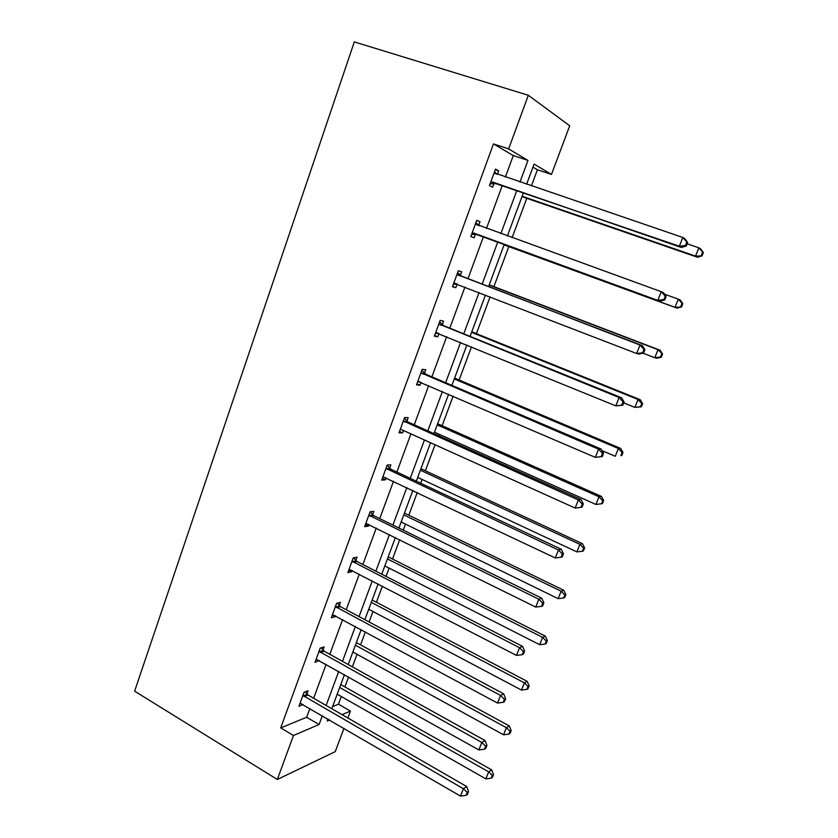 <?xml version="1.0" encoding="UTF-8"?>
<svg xmlns="http://www.w3.org/2000/svg" width="838" height="838" viewBox="0 0 838 838"><rect width="100%" height="100%" fill="white"/><g stroke="black" fill="none" stroke-linecap="round" stroke-linejoin="round"><path stroke-width="1.26" d="M332.571 706.602L338.468 704.182L350.441 711.053L347.854 717.977M343.978 728.316L335.242 751.623L277.336 779.476L134.614 691.172L354.317 41.9L528.307 95.281L508.635 148.913L493.456 143.916L280.73 727.897L306.666 717.244L309.892 708.477M528.307 95.281L569.704 125.784L551.477 174.43L534.089 164.08L526.578 184.318M531.386 185.952L537.42 169.747L551.477 174.43M338.468 704.182L341.317 696.525M344.9 686.919L348.608 676.936M352.369 666.839L357.04 654.3M360.55 644.872L365.399 631.852M369.087 621.943L372.973 611.499M376.419 602.239L382.432 586.097M386.046 576.387L389.125 568.101M392.509 559.019L399.716 539.662M403.246 530.161L405.508 524.096M408.818 515.202L417.261 492.535M420.707 483.254L422.122 479.472M425.358 470.778L435.069 444.695M438.431 435.645L438.965 434.21M442.129 425.714L453.138 396.133M459.14 380.012L471.49 346.838M476.403 333.65L490.125 296.778M493.907 286.627L508.802 246.613M512.112 237.72L526.777 198.313M322.997 650.068L324.159 646.905L320.2 648.151L314.994 662.376L319.194 660.449M355.846 560.454L357.04 557.186L353.217 557.919L347.864 572.553L351.709 571.736L352.18 570.448M389.66 468.201L390.885 464.849L387.219 465.017L381.699 480.09L385.396 479.828L386.15 477.786M424.478 373.214L425.746 369.747L422.226 369.338L416.549 384.862L420.089 385.176L421.126 382.348M460.345 275.346L461.654 271.784L458.313 270.747L452.457 286.743L455.82 287.685L457.129 284.134M495.3 169.664L498.662 170.805L495.499 169.108L489.465 185.607L492.65 187.199L493.991 183.532M498.662 170.805L497.353 174.377M313.653 698.253L326.129 664.335M329.826 654.31L342.606 619.565M346.22 609.729L359.313 574.135M362.854 564.498L376.272 528.045M379.74 518.617L393.483 481.263M396.866 472.056L410.945 433.791M414.244 424.803L428.668 385.595M431.895 376.838L446.664 336.677M449.797 328.161L464.933 287.015M467.971 278.75L483.453 236.672M486.48 228.439L502.151 185.858M505.366 177.101L513.285 155.564L493.456 143.916M476.707 220.488L480.017 221.682L476.759 220.31L470.82 236.557L474.099 237.824L475.418 234.211M480.017 221.682L478.687 225.296M442.275 324.641L443.564 321.132L440.128 320.409L434.367 336.174L437.824 336.792L439.007 333.555M406.943 421.053L408.19 417.649L404.586 417.534L398.993 432.827L402.617 432.848L403.507 430.418M372.627 514.658L373.842 511.358L370.092 511.809L373.874 515.726L541.746 598.196L538.824 599.243L535.712 607.068L365.871 523.341M369.045 524.452L368.437 526.117L364.656 526.662L370.092 511.809M339.306 605.581L340.49 602.365L336.583 603.36L331.303 617.784L335.231 616.705L335.567 615.773M306.928 693.927L308.07 690.805L304.037 692.303L298.904 706.329L303.052 704.496M277.336 779.476L293.468 735.502L319.069 724.514L322.337 715.715M280.73 727.897L293.468 735.502M327.972 718.994L327.218 721.026L329.659 719.978M342.072 714.646L350.441 711.053M523.3 193.128L507.378 236.002M504.298 244.287L488.564 286.648M485.474 294.976L470.087 336.384M466.902 344.963L451.892 385.375M448.623 394.195L433.969 433.634M430.606 442.684L416.308 481.18M412.862 490.45L398.909 528.024M395.379 537.514L381.761 574.187M378.158 583.887L364.865 619.68M361.188 629.579L348.21 664.524M344.46 674.611L331.785 708.718M519.958 182.066L527.971 160.425L508.635 148.913M326.129 705.449L338.741 671.406M342.47 661.329L355.385 626.457M359.041 616.579L372.281 580.839M375.864 571.17L389.419 534.56M392.928 525.091L406.818 487.58M410.243 478.33L424.468 439.908M427.809 430.879L442.391 391.514M445.648 382.715L460.586 342.375M463.76 333.817L479.064 292.493M482.143 284.187L497.793 241.91M500.852 233.645L516.7 190.855M537.42 169.747L532.958 167.129M513.285 155.564L527.971 160.425M306.666 717.244L319.069 724.514M452.572 286.418L455.82 287.685M434.618 335.483L437.824 336.792M416.926 383.814L420.089 385.176M399.506 431.444L402.617 432.848M382.327 478.372L385.396 479.828M365.41 524.619L368.437 526.117M348.723 570.196L351.709 571.736M332.288 615.123L335.231 616.705M316.073 659.412L318.985 661.035M300.36 703.229L302.958 704.748M492.503 182.014L681.472 247.514L679.356 246.215L490.817 181.919M685.432 245.492L679.356 246.215L682.834 237.468L684.939 238.82L687.652 242.528L686.825 242.004L685.432 245.492L686.27 246.016L687.652 242.528M494.148 172.806L682.834 237.468L686.825 242.004M495.677 183.627L490.094 183.889M494.504 171.821L497.123 174.304M681.472 247.514L686.27 246.016M521.99 196.658L697.457 257.256L695.55 256.093L698.871 247.807L687.15 243.806M522.147 196.239L695.55 256.093L702.055 255.873L703.386 252.573L702.632 252.091L701.301 255.401M702.632 252.091L698.871 247.807L700.757 249.022L703.386 252.573M702.055 255.873L697.457 257.256M473.816 233.058L660.072 301.219L472.15 232.933M663.853 299.575L657.83 300.297L661.255 291.697L663.476 292.671L666.105 296.516L665.225 296.139L663.853 299.575L664.744 299.952L666.105 296.516M475.429 223.956L661.255 291.697L665.225 296.139M477.073 234.336L471.574 234.493M475.921 222.615L479.242 225.82M660.072 301.219L664.744 299.952M643.563 353.008L644.914 349.635L643.982 349.404L642.631 352.788L643.563 353.008L639.017 354.055L636.65 353.51L453.756 283.171M642.631 352.788L636.65 353.51L640.023 345.036L642.369 345.644L461.675 276.331L457.621 272.633M456.993 274.33L640.023 345.036L643.982 349.404M457.433 284.113L453.337 284.333M644.914 349.635L642.369 345.644M504.078 244.885L677.02 308.133L674.999 307.305L678.277 299.156L664.503 294.159M504.099 244.811L674.999 307.305L681.514 306.959L682.823 303.702L682.027 303.366L680.718 306.624M682.027 303.366L678.277 299.156L680.278 300.035L682.823 303.702M681.514 306.959L677.02 308.133M642.924 353.154L654.771 357.732L657.998 349.708L660.114 350.253L489.235 284.836M661.737 353.846L660.449 357.051L661.287 357.25L662.575 354.055L657.998 349.708L489.151 285.056M661.287 357.25L656.908 358.235L654.771 357.732L660.449 357.051M660.114 350.253L662.575 354.055M622.728 405.215L624.059 401.894L623.074 401.8L621.744 405.131L622.728 405.215L615.815 405.854L435.655 332.655M621.744 405.131L615.815 405.854L619.125 397.516L621.597 397.778L443.585 325.647L439.594 321.897M438.84 323.95L619.125 397.516L623.074 401.8M438.442 333.325L435.372 333.43M624.059 401.894L621.597 397.778M623.671 402.848L634.858 407.394L638.032 399.485L640.253 399.716L471.794 331.796M641.761 403.549L640.483 406.702L641.374 406.786L642.641 403.633L641.761 403.549L638.032 399.485L471.595 332.34M641.374 406.786L634.858 407.394L640.483 406.702M640.253 399.716L642.641 403.633M602.229 456.584L603.538 453.316L602.501 453.358L601.202 456.637L602.229 456.584L595.305 457.359L417.816 381.395M601.202 456.637L595.305 457.359L598.573 449.168L601.16 449.074L425.767 374.23L421.828 370.438M420.959 372.816L598.573 449.168L602.501 453.358M419.754 381.761L417.67 381.793M603.538 453.316L601.16 449.074M602.04 450.655L615.239 456.291L618.36 448.508L620.696 448.435L454.605 378.085M622.079 452.499L620.832 455.61L621.765 455.558L623.011 452.457L622.079 452.499L618.36 448.508L454.28 378.954M621.765 455.558L620.832 455.61M620.696 448.435L623.011 452.457M403.34 420.959L578.346 499.982L575.13 508.058L401.109 429.444M404.325 418.256L408.211 422.09L581.038 499.563L578.346 499.982L582.263 504.109L580.975 507.336L582.054 507.147L583.332 503.931L582.263 504.109M583.332 503.931L581.038 499.563M575.13 508.058L580.975 507.336M434.503 432.209L595.923 504.466L599.002 496.787L601.433 496.41L437.646 423.724M602.7 500.715L601.475 503.774L602.438 503.607L603.674 500.548L602.7 500.715L599.002 496.787L437.216 424.897M601.475 503.774L595.923 504.466M601.433 496.41L603.674 500.548M385.972 468.4L558.433 550.011L555.269 557.951L382.935 476.728M387.083 465.373L390.917 469.259L561.24 549.267L558.433 550.011L562.34 554.054L561.072 557.228L562.193 556.914L563.45 553.75L562.34 554.054M563.45 553.75L561.24 549.267M555.269 557.951L561.072 557.228M417.712 477.398L576.89 551.907L579.917 544.354L582.462 543.684L420.938 468.725M583.615 548.199L582.4 551.226L583.416 550.943L584.62 547.926L583.615 548.199L579.917 544.354L420.383 470.202M582.4 551.226L576.89 551.907M582.462 543.684L584.62 547.926M368.877 515.14L538.824 599.243L542.72 603.224L541.474 606.345L542.636 605.905L543.883 602.794L542.72 603.224M543.883 602.794L541.746 598.196M535.712 607.068L541.474 606.345M401.151 521.969L558.139 598.646L561.125 591.209L563.765 590.256L404.45 513.097M564.812 594.99L563.618 597.965L564.665 597.567L565.86 594.603L564.812 594.99L561.125 591.209L403.79 514.867M563.618 597.965L558.139 598.646M563.765 590.256L565.86 594.603M352.012 561.198L519.529 647.722L516.47 655.421L349.058 569.285M353.584 557.846L357.072 561.533L522.545 646.37L519.529 647.722L523.415 651.629L522.179 654.708L523.383 654.143L524.609 651.074L523.415 651.629M524.609 651.074L522.545 646.37M516.47 655.421L522.179 654.708M384.831 565.912L539.672 644.705L542.615 637.372L545.339 636.147L388.204 556.851M546.282 641.091L545.098 644.024L546.187 643.511L547.371 640.588L546.282 641.091L542.615 637.372L387.428 558.915M545.098 644.024L539.672 644.705M545.339 636.147L547.371 640.588M335.399 606.597L500.537 695.456L497.51 703.04L332.487 614.568M337.264 603.192L340.511 606.681L503.648 693.812L500.537 695.456L504.403 699.29L503.188 702.317L504.434 701.636L505.639 698.62L504.403 699.29M505.639 698.62L503.648 693.812M497.51 703.04L503.188 702.317M368.73 609.257L521.466 690.083L524.368 682.855L527.186 681.367L372.166 600.008M528.024 686.511L526.861 689.402L527.982 688.784L529.145 685.903L528.024 686.511L524.368 682.855L371.297 602.354M526.861 689.402L521.466 690.083M527.186 681.367L529.145 685.903M319.027 651.346L481.819 742.458L478.854 749.926L316.156 659.202M321.153 647.847L324.191 651.178L485.024 740.53L481.819 742.458L485.673 746.218L484.479 749.203L485.768 748.418L486.951 745.432L485.673 746.218M486.951 745.432L485.024 740.53M478.854 749.926L484.479 749.203M352.85 652.006L503.533 734.811L506.382 727.688L509.295 725.938L356.36 642.578M510.028 731.27L508.886 734.119L510.049 733.407L511.19 730.568L510.028 731.27L506.382 727.688L355.385 645.197M508.886 734.119L503.533 734.811M509.295 725.938L511.19 730.568M302.885 695.446L463.393 788.747L460.471 796.1L300.056 703.197M305.242 691.863L308.101 695.048L466.693 786.547L463.393 788.747L467.237 792.444L466.064 795.377L467.374 794.476L468.547 791.554L467.237 792.444M468.547 791.554L466.693 786.547M460.471 796.1L466.064 795.377M337.19 694.168L485.851 778.879L488.669 771.861L491.655 769.86L340.752 684.573M492.294 775.391L491.173 778.198L492.367 777.381L493.488 774.584L492.294 775.391L488.669 771.861L339.683 687.453M491.173 778.198L485.851 778.879M491.655 769.86L493.488 774.584M494.514 173.141L495.928 173.895M491.319 181.877L494.493 183.491M475.785 224.301L479.043 225.642M472.642 232.901L475.911 234.179M457.349 274.686L460.691 275.692M458.334 275.325L461.675 276.331M454.248 283.15L456.836 283.883M439.185 324.296L442.621 324.997M440.16 324.955L443.585 325.647M436.137 332.634L437.31 332.854M421.294 373.172L424.814 373.57M422.258 373.842L425.767 374.23M418.288 381.384L418.885 381.447M403.675 421.325L407.268 421.42M404.618 422.006L408.211 422.09M386.308 468.767L389.984 468.568M387.24 469.458L390.917 469.259M369.202 515.506L372.952 515.024M370.124 516.208L373.874 515.726M352.337 561.575L356.171 560.821M353.248 562.288L357.072 561.533M335.724 606.974L339.62 605.958M336.614 607.697L340.511 606.681M319.341 651.723L323.311 650.445M320.221 652.456L324.191 651.178M303.199 695.833L307.232 694.304M304.068 696.577L308.101 695.048"/></g></svg>
